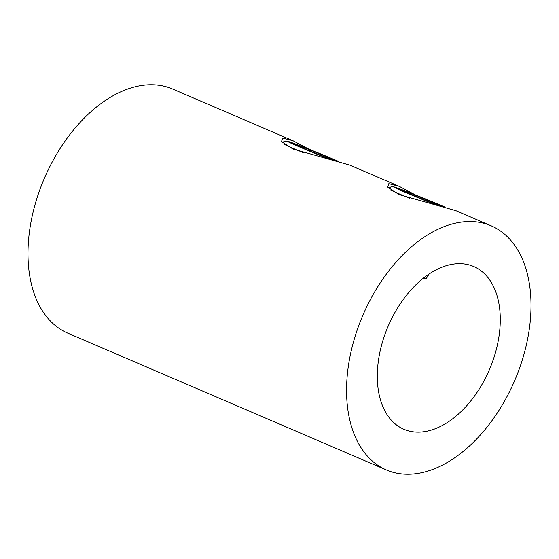 <?xml version="1.0" encoding="UTF-8"?>
<svg xmlns="http://www.w3.org/2000/svg" width="559" height="559" viewBox="0 0 559 559"><rect width="100%" height="100%" fill="white"/><g stroke="black" fill="none" stroke-linecap="round" stroke-linejoin="round"><path stroke-width="0.84" d="M491.207 225.836A132.839 82.627 113.2 0 0 361.233 319.21A132.839 82.627 113.2 0 0 386.381 469.958A132.839 82.627 113.2 0 0 516.348 376.584A132.839 82.627 113.2 0 0 491.207 225.836L455.941 210.694L399.098 194.602L387.729 187.167L388.812 183.687L399.028 186.259L415.239 194.839M401.103 189.368L393.543 186.762M391.887 186.587L389.204 187.67L389.176 188.746M399.035 186.259L349.745 165.094L292.902 149.001L281.533 141.567L282.616 138.087L292.839 140.658L309.043 149.239M294.914 143.768L287.347 141.168M285.691 140.987L283.008 142.07L282.98 143.153M387.087 328.769A88.56 55.082 113.2 0 0 403.85 429.27A88.56 55.082 113.2 0 0 490.502 367.025A88.56 55.082 113.2 0 0 473.732 266.524A88.56 55.082 113.2 0 0 387.087 328.769M292.839 140.658L172.619 89.042A132.839 82.627 113.2 0 0 42.652 182.416A132.839 82.627 113.2 0 0 67.793 333.164L386.381 469.958M442.365 206.411L415.365 195.105L400.817 189.746L409.733 194.008L437.599 205.244M423.429 278.179A31.563 0.79 22.1 0 0 426.049 278.899L429.06 274.064M414.946 196.139L415.365 195.105M438.529 205.46L438.829 204.72M336.245 160.831L310.58 150.071L294.873 144.208L302.377 147.911L331.487 159.664M310.154 151.112L310.58 150.071M333.569 160.167L333.793 159.622M284.734 144.564A36.901 0.922 22.1 0 0 295.152 149.211A36.901 0.922 22.1 0 0 303.684 152.824M282.903 142.566L285.013 141.106L287.382 141.175L304.725 147.534L338.761 161.488A33.212 0.832 22.1 0 0 337.475 160.936A33.212 0.832 22.1 0 0 294.188 143.509A33.212 0.832 22.1 0 0 298.695 146.591A33.212 0.832 22.1 0 0 329.293 159.147M390.923 190.165A36.901 0.922 22.1 0 0 401.348 194.811A36.901 0.922 22.1 0 0 409.88 198.417M444.943 207.082A33.212 0.832 22.1 0 0 443.671 206.537A33.212 0.832 22.1 0 0 400.384 189.103A33.212 0.832 22.1 0 0 404.891 192.191A33.212 0.832 22.1 0 0 435.489 204.748M444.957 207.089L410.921 193.134L393.578 186.776L391.209 186.699L389.099 188.166"/></g></svg>
